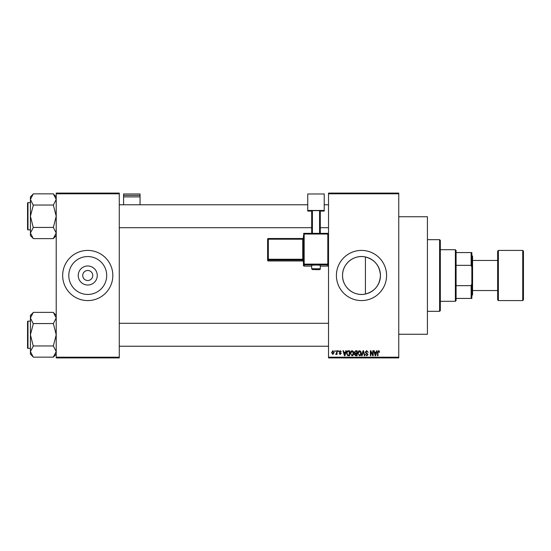 <?xml version="1.0" encoding="UTF-8"?>
<svg xmlns="http://www.w3.org/2000/svg" width="551" height="551" viewBox="0 0 551 551"><rect width="100%" height="100%" fill="white"/><g stroke="black" fill="none" stroke-linecap="round" stroke-linejoin="round"><path stroke-width="0.83" d="M97.265 275.5A9.519 9.519 0 0 1 87.747 285.019A9.519 9.519 0 0 1 78.228 275.5A9.519 9.519 0 0 1 87.747 265.981A9.519 9.519 0 0 1 97.265 275.5M82.733 275.5A5.014 5.014 0 0 0 87.747 280.514A5.014 5.014 0 0 0 92.761 275.5A5.014 5.014 0 0 0 87.747 270.486A5.014 5.014 0 0 0 82.733 275.5M68.799 275.5A18.948 18.948 0 0 0 87.747 294.448A18.948 18.948 0 0 0 106.694 275.5A18.948 18.948 0 0 0 87.747 256.552A18.948 18.948 0 0 0 68.799 275.5M62.662 275.5A25.084 25.084 0 0 0 87.747 300.584A25.084 25.084 0 0 0 112.831 275.5A25.084 25.084 0 0 0 87.747 250.416A25.084 25.084 0 0 0 62.662 275.5M365.423 294.034C353.962 296.727 342.247 287.195 342.55 275.5C342.281 263.771 353.942 254.286 365.423 256.966C374.763 259.576 379.77 265.754 380.445 275.5C379.777 285.239 374.77 291.417 365.423 294.034L365.423 256.966M380.445 275.5A18.948 18.948 0 0 1 361.497 294.448A18.948 18.948 0 0 1 342.55 275.5A18.948 18.948 0 0 1 361.497 256.552A18.948 18.948 0 0 1 380.445 275.5M336.413 275.5A25.084 25.084 0 0 0 361.497 300.584A25.084 25.084 0 0 0 386.575 275.5A25.084 25.084 0 0 0 361.497 250.416A25.084 25.084 0 0 0 336.413 275.5M398.759 216.736L427.424 216.736L427.424 334.264L398.759 334.264M398.759 193.807L328.527 193.807L328.527 193.091L398.759 193.091L398.759 357.909L328.527 357.909L328.527 357.193L398.759 357.193M334.781 350.746L335.242 350.746L335.242 351.462L334.781 351.462L334.781 350.746M337.908 350.746L338.369 350.746L338.369 351.462L337.908 351.462L337.908 350.746M345.835 350.746L346.317 350.746L344.926 355.76L344.451 355.76L342.991 350.746L343.473 350.746L343.865 352.241L345.443 352.241L345.835 350.746M353.356 351.469L353.804 353.184C353.907 354.61 353.322 355.491 352.048 355.829L350.291 353.246L350.739 351.448L352.048 350.677L353.356 351.469M360.85 351.469L361.298 353.184C361.401 354.61 360.809 355.491 359.534 355.829L357.778 353.246L358.233 351.448L359.541 350.677L360.85 351.469M366.69 350.677L368.206 352.371L366.656 351.269L365.726 352.123L368.075 354.451L366.773 355.829L365.403 354.327L366.759 355.243L367.62 354.438L367.476 353.921L365.967 353.329L365.272 352.137L366.69 350.677M376.588 350.746L377.063 350.746L375.679 355.76L375.197 355.76L373.743 350.746L374.219 350.746L374.611 352.241L376.195 352.241L376.588 350.746M328.527 193.807L328.527 357.193M379.267 351.035L379.543 352.241L379.081 352.309L378.53 351.269L378.041 351.648L377.979 355.76L377.518 355.76L377.518 352.358L378.551 350.677L379.267 351.035M372.765 350.746L373.22 350.746L373.22 355.76L372.731 355.76L370.809 351.738L370.809 355.76L370.355 355.76L370.355 350.746L370.844 350.746L372.765 354.761L372.765 350.746M363.033 350.746L363.481 350.746L364.831 355.76L364.363 355.76L363.288 351.331L362.083 355.76L361.601 355.76L363.033 350.746M355.719 350.746L357.131 350.746L357.131 355.76L355.712 355.76L354.458 354.5L354.954 353.446L354.327 352.22L355.719 350.746M348.301 350.746L349.637 350.746L349.637 355.76L347.64 355.67L346.572 353.281C346.455 351.855 347.034 351.008 348.301 350.746M340.187 350.677L341.296 351.855L340.153 351.201L339.54 351.765L341.234 353.418L340.208 354.458L339.147 353.418L340.187 353.935L340.78 353.494L339.085 351.862L340.187 350.677M336.606 350.746L337.067 350.746L337.067 354.396L336.606 354.396L336.606 353.811L336.062 354.458L335.628 354.265L336.523 353.384L336.606 350.746M332.859 350.677L334.133 352.571L332.859 354.458L331.592 352.606L332.859 350.677M119.278 357.909L56.216 357.909L56.216 357.193L119.278 357.193L119.278 357.909M119.278 193.807L56.216 193.807L56.216 193.091L119.278 193.091L119.278 357.193M56.216 193.807L56.216 357.193M375.61 354.286L376.037 352.833L374.77 352.833L375.403 355.237L375.61 354.286M359.534 355.243L360.843 353.177L359.541 351.269L358.24 353.26L358.432 354.396L359.534 355.243M356.676 355.175L356.676 353.673L355.34 353.721L354.913 354.417L356.676 355.175M356.676 353.088L356.676 351.331L355.237 351.393L354.782 352.213L355.774 353.088L356.676 353.088M352.041 355.243L353.349 353.177L352.048 351.269L350.746 353.26L350.939 354.396L352.041 355.243M349.182 355.175L349.182 351.331L348.363 351.331L347.213 352.061L347.034 353.287L347.722 355.078L349.182 355.175M344.864 354.286L345.291 352.833L344.017 352.833L344.65 355.237L344.864 354.286M332.873 353.935L333.679 352.571L332.852 351.201L332.046 352.571L332.873 353.935M439.608 239.671L440.325 240.388L440.325 310.612L439.608 311.329L439.608 239.671L427.424 239.671M56.216 235.621L53.351 238.624L33.28 238.624L30.415 233.025L33.28 227.563L30.415 216.233L33.28 205.309L30.415 199.448L33.28 193.849L53.351 193.849L56.216 199.448L56.154 198.691L56.216 199.448L53.351 205.041L33.28 205.041M33.28 238.487L30.415 235.621L30.415 196.845L33.28 193.98M27.55 204.056L27.55 203.05A0.427 0.427 0 0 1 27.977 202.616L27.977 229.85A0.427 0.427 0 0 1 27.55 229.423L27.55 203.05A0.427 0.427 0 0 1 27.977 202.616L30.415 202.616M27.977 229.85L30.415 229.85M53.351 205.041L56.216 216.233L53.351 227.432L33.28 227.432M53.351 227.432L56.216 233.025L53.351 238.487M53.351 193.98L56.216 196.845M455.374 301.301L455.374 249.699L456.09 250.416L456.09 300.584L455.374 301.301L440.325 301.301M455.374 249.699L440.325 249.699M471.856 298.428L471.139 298.428L471.139 285.659L471.856 283.731L471.856 298.428M456.09 298.428L471.139 298.428M456.09 252.572L471.856 252.572L471.856 283.731M456.09 285.659L471.139 285.659M471.856 267.269L471.139 265.341L471.139 252.572M456.09 265.341L471.139 265.341M523.45 251.132L523.45 299.868L522.734 300.584L522.734 250.416L523.45 251.132M472.572 290.549L497.649 290.549L497.649 299.868L497.649 251.132L498.366 250.416L498.366 300.584L522.734 300.584M471.856 255.437L472.572 256.153L472.572 294.847L471.856 295.563M27.55 229.423L27.55 228.417M56.216 354.155L53.351 357.151L33.28 357.151L30.415 351.552L33.28 346.09L30.415 334.767L33.28 323.836L30.415 317.975L33.28 312.376L53.351 312.376L56.216 317.975L56.154 317.218L56.216 317.975L53.351 323.568L33.28 323.568M33.28 357.02L30.415 354.155L30.415 315.379L33.28 312.513M27.55 322.583L27.55 321.577A0.427 0.427 0 0 1 27.977 321.15L27.977 348.384A0.427 0.427 0 0 1 27.55 347.95L27.55 321.577A0.427 0.427 0 0 1 27.977 321.15L30.415 321.15M27.977 348.384L30.415 348.384M53.351 323.568L56.216 334.767L53.351 345.959L33.28 345.959M53.351 345.959L56.216 351.552L53.351 357.02M53.351 312.513L56.216 315.379M27.55 347.95L27.55 346.944M140.057 195.398L140.057 193.98L123.576 193.98L123.576 195.398L140.057 195.398L140.057 204.772M140.057 196.886L123.576 196.886L123.576 204.772M123.576 196.886L123.576 195.398M315.992 265.038L311.687 265.189L311.687 268.771L320.289 268.771L320.289 265.189L315.992 265.038M327.811 266.126A0.716 0.716 0 0 0 328.527 265.41A0.716 0.716 180 0 1 327.811 266.126L320.289 266.126L327.811 266.126L327.811 264.859L304.166 264.859L304.166 266.126A0.716 0.716 180 0 1 303.449 265.41L303.449 235.332M303.449 239.175L303.449 237.798A0.716 0.716 180 0 1 302.733 238.514L302.733 239.203L268.337 239.203L268.337 259.252L302.733 259.252L302.733 239.203L303.449 239.175M324.229 210.454L307.747 210.454L307.747 193.98L324.229 193.98L324.229 211.061L320.289 211.061M311.687 211.061L307.747 211.061L307.747 210.454M311.687 233.349L311.687 210.634L312.403 210.606L312.403 233.349M319.573 233.349L319.573 210.606L312.403 210.606M319.573 210.606L320.289 210.634L320.289 233.349M267.614 260.244A0.716 0.716 0 0 0 268.337 260.96L302.733 260.96L302.733 259.996L268.337 259.996L268.337 260.96A0.716 0.716 -0 0 1 267.614 260.244L267.614 239.23L268.337 239.203L268.337 238.514L302.733 238.514L303.449 237.798M327.811 234.037L304.166 234.037L304.166 264.115L327.811 264.115L327.811 234.037L328.527 234.065A0.716 0.716 0 0 0 327.811 233.349L327.811 234.037M304.166 266.126L311.687 266.126L304.166 266.126A0.716 0.716 0 0 1 303.449 265.41M303.449 234.065L304.166 234.037L304.166 233.349A0.716 0.716 0 0 0 303.449 234.065A0.716 0.716 0 0 1 304.166 233.349L327.811 233.349A0.716 0.716 180 0 1 328.527 234.065M302.733 260.96L302.733 260.96A0.716 0.716 180 0 1 303.449 261.677L302.733 260.96L268.337 260.96M267.614 259.28A0.716 0.716 -0 0 0 268.337 259.996L268.337 259.252L267.614 259.28M268.337 238.514A0.716 0.716 -0 0 0 267.614 239.23A0.716 0.716 0 0 1 268.337 238.514L302.733 238.514M303.449 259.232L302.733 259.252L302.733 259.996A0.716 0.716 180 0 1 303.449 260.713M303.449 264.143A0.716 0.716 -0 0 0 304.166 264.859L304.166 264.115L303.449 264.143M327.811 264.859A0.716 0.716 0 0 0 328.527 264.143L327.811 264.115L327.811 264.859M439.608 311.329L427.424 311.329M328.527 204.772L324.229 204.772M307.747 204.772L119.278 204.772M328.527 227.701L320.289 227.701M311.687 227.701L119.278 227.701M119.278 346.228L328.527 346.228M119.278 323.299L328.527 323.299M472.572 260.451L497.649 260.451M498.366 250.416L522.734 250.416M498.366 300.584L497.649 299.868M311.687 268.771C313.009 270.052 310.44 269.294 315.992 269.611C319.236 269.832 320.668 269.556 320.289 268.771M304.166 233.349L327.811 233.349"/></g></svg>
